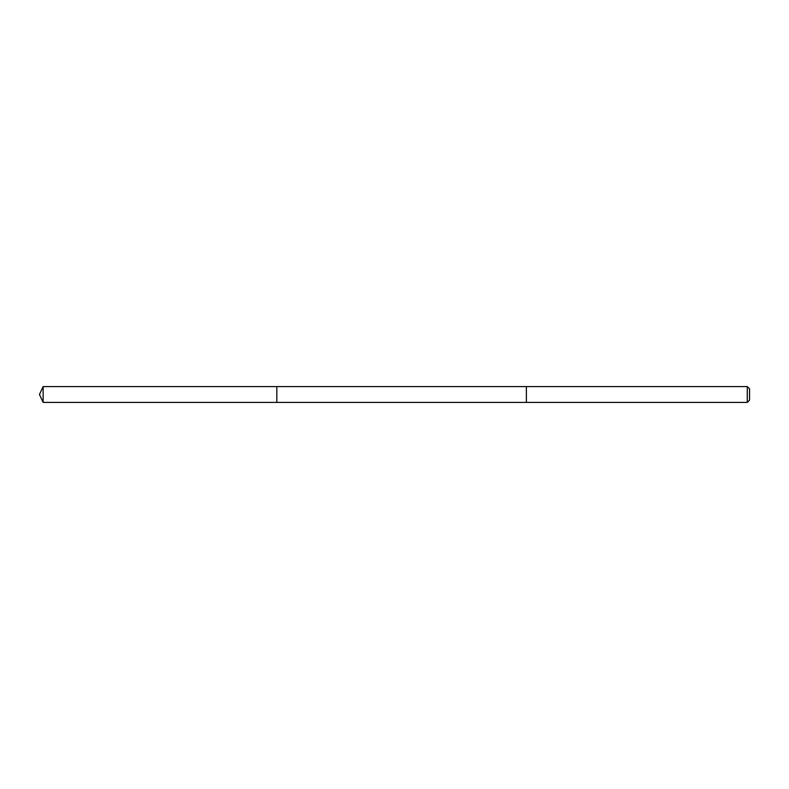 <?xml version="1.0" encoding="UTF-8"?>
<svg xmlns="http://www.w3.org/2000/svg" width="789" height="789" viewBox="0 0 789 789"><rect width="100%" height="100%" fill="white"/><g stroke="black" fill="none" stroke-linecap="round" stroke-linejoin="round"><path stroke-width="0.59" stroke-dasharray="3.94 2.96" d="M276.831 387.291L276.831 402.41L276.831 387.291M43.139 402.41L43.139 386.59M526.371 387.291L526.371 402.41L526.371 387.291M747.262 402.41L747.262 386.59M749.55 400.131L749.55 388.869"/><path stroke-width="1.18" d="M276.831 402.41L276.831 386.59L43.139 386.59L43.139 402.41L276.831 402.41L276.831 386.59L526.371 386.59L526.371 402.41L43.139 402.41L39.45 394.5L43.139 402.41M526.371 401.719L526.371 402.41L747.262 402.41L747.262 386.59L526.371 386.59L526.371 401.719M747.262 386.59L749.55 388.869L749.55 400.131L747.262 402.41M39.45 394.5L43.139 386.59"/></g></svg>
